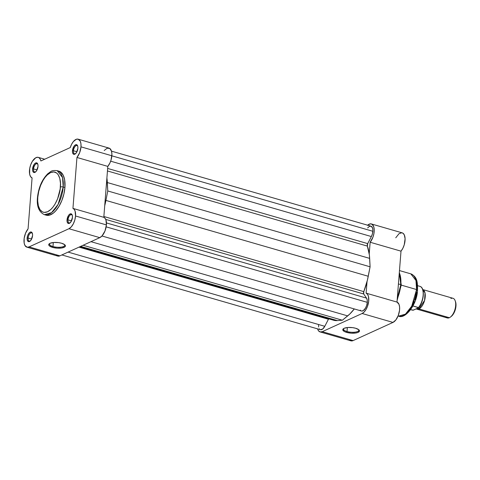 <?xml version="1.0" encoding="UTF-8"?>
<svg xmlns="http://www.w3.org/2000/svg" width="480" height="480" viewBox="0 0 480 480"><rect width="100%" height="100%" fill="white"/><g stroke="black" fill="none" stroke-linecap="round" stroke-linejoin="round"><path stroke-width="0.72" d="M73.446 150.732A4.296 2.106 -73.9 0 0 75.642 153.606A4.296 2.106 106.1 0 1 74.58 153.798A4.296 2.106 106.1 0 1 73.446 150.732L76.938 151.74L73.446 150.732A4.296 2.106 106.1 0 1 76.968 145.542A4.296 2.106 106.1 0 1 77.766 146.274A4.296 2.106 -73.9 0 0 75.282 146.238A4.296 2.106 -73.9 0 0 73.446 150.732L72.462 150.738L73.446 150.732M77.886 148.26A5.016 2.454 106.1 0 1 75.348 153.87A5.016 2.454 106.1 0 1 72.462 150.738L72.522 152.442L73.356 154.098L74.802 154.206L76.374 152.724L77.886 148.26L77.826 146.556L76.992 144.9L75.546 144.792L73.974 146.274L72.462 150.738A5.016 2.454 106.1 0 1 74.76 145.338A5.016 2.454 106.1 0 1 77.652 145.896A5.016 2.454 106.1 0 1 77.886 148.26M68.004 219.876A4.296 2.106 -73.9 0 0 70.2 222.75A4.296 2.106 106.1 0 1 69.138 222.948A4.296 2.106 106.1 0 1 68.004 219.876L71.496 220.884L68.004 219.876A4.296 2.106 106.1 0 1 71.526 214.686A4.296 2.106 106.1 0 1 72.324 215.418A4.296 2.106 -73.9 0 0 69.84 215.388A4.296 2.106 -73.9 0 0 68.004 219.876L67.02 219.882L68.004 219.876M72.444 217.404A5.016 2.454 106.1 0 1 69.906 223.014A5.016 2.454 106.1 0 1 67.02 219.882L67.08 221.586L67.914 223.242L69.36 223.35L70.932 221.868L72.444 217.404L72.384 215.7L71.55 214.044L70.104 213.936L68.532 215.418L67.02 219.882A5.016 2.454 106.1 0 1 69.318 214.482A5.016 2.454 106.1 0 1 72.21 215.04A5.016 2.454 106.1 0 1 72.444 217.404M33.564 168.918A4.296 2.106 -73.9 0 0 35.76 171.792A4.296 2.106 106.1 0 1 34.698 171.984A4.296 2.106 106.1 0 1 33.564 168.918L37.056 169.926L33.564 168.918A4.296 2.106 106.1 0 1 37.086 163.728A4.296 2.106 106.1 0 1 37.884 164.46A4.296 2.106 -73.9 0 0 35.4 164.424A4.296 2.106 -73.9 0 0 33.564 168.918L32.58 168.918L33.564 168.918M38.004 166.446A5.016 2.454 106.1 0 1 35.466 172.05A5.016 2.454 106.1 0 1 32.58 168.918L32.64 170.628L33.474 172.284L34.92 172.386L36.492 170.91L38.004 166.446L37.944 164.736L37.11 163.08L35.664 162.978L34.092 164.454L32.58 168.918A5.016 2.454 106.1 0 1 34.872 163.524A5.016 2.454 106.1 0 1 37.77 164.076A5.016 2.454 106.1 0 1 38.004 166.446M28.122 238.062A4.296 2.106 -73.9 0 0 30.318 240.936A4.296 2.106 106.1 0 1 29.256 241.128A4.296 2.106 106.1 0 1 28.122 238.062L31.614 239.07L28.122 238.062A4.296 2.106 106.1 0 1 31.644 232.872A4.296 2.106 106.1 0 1 32.442 233.604A4.296 2.106 -73.9 0 0 29.958 233.568A4.296 2.106 -73.9 0 0 28.122 238.062L27.138 238.062L28.122 238.062M32.562 235.59A5.016 2.454 106.1 0 1 30.024 241.194A5.016 2.454 106.1 0 1 27.138 238.062L27.198 239.772L28.032 241.428L29.478 241.53L31.05 240.054L32.562 235.59L32.502 233.88L31.668 232.224L30.222 232.122L29.154 232.95L27.798 235.242L27.138 238.062A5.016 2.454 106.1 0 1 29.436 232.668A5.016 2.454 106.1 0 1 32.328 233.226A5.016 2.454 106.1 0 1 32.562 235.59M49.782 243.426A7.65 2.586 -175.5 0 0 52.986 246.528L52.548 247.38A8.364 2.826 4.5 0 1 49.368 243.69A8.364 2.826 4.5 0 1 61.602 243.246L64.734 244.722L65.418 245.85L64.836 246.9L61.818 247.974L57.204 248.154L52.548 247.38L49.416 245.904L48.732 244.776L50.07 243.288L53.766 242.478L58.578 242.628L61.602 243.246A8.364 2.826 4.5 0 1 64.938 244.914A8.364 2.826 4.5 0 1 62.25 247.896A8.364 2.826 4.5 0 1 52.548 247.38L52.986 246.528A7.65 2.586 4.5 0 1 49.5 244.038A7.65 2.586 4.5 0 1 49.782 243.426M46.2 215.202L49.608 215.124L53.274 213.156L55.698 210.87L59.076 206.202L61.89 200.412L63.894 193.992L64.92 187.506L63.204 187.008A2.046 0.69 -175.5 0 0 60.384 187.02C60.384 192.54 55.926 207.684 47.538 211.764C39.198 215.31 36.876 203.262 37.782 197.322L38.718 191.412L40.542 185.568L43.104 180.294L45.114 177.324L47.28 174.918L50.622 172.578L53.838 171.93L56.64 173.022L58.164 174.672L59.778 178.392L60.468 183.294L60.18 188.964L57.624 198.774L55.062 204.048L53.052 207.018L50.886 209.424L47.538 211.764L44.328 212.412L42.396 211.878L40.002 209.664L38.388 205.95L37.698 201.048L37.782 197.322A2.046 0.69 -175.5 0 0 37.458 197.664A2.046 0.69 -175.5 0 0 37.734 198.042A2.046 0.69 4.5 0 1 37.458 197.664A2.046 0.69 4.5 0 1 37.782 197.322C37.782 191.802 42.24 176.658 50.622 172.578C58.968 169.032 61.29 181.08 60.384 187.02A2.046 0.69 4.5 0 1 63.204 187.008L62.55 177.57L57.162 170.646A22.926 11.226 106.1 0 1 63.204 187.008L64.92 187.506A22.926 11.226 -73.9 0 0 58.878 171.138A22.926 11.226 -73.9 0 0 58.002 170.958M53.304 242.52L52.986 246.528L53.304 242.52M56.46 255.282L58.038 256.14L59.916 255.834L99.798 237.648L68.94 228.726L99.798 237.648A10.746 5.262 -73.9 0 0 106.41 224.916L75.546 215.988A10.746 5.262 106.1 0 1 68.94 228.726L29.058 246.912L27.174 247.218L24.978 245.514L24.168 243.114L24.162 238.296L25.584 233.106L28.074 228.852L32.082 177.93L30.558 176.598L29.64 174.138L29.724 168.408L30.732 164.712L32.322 161.388L35.688 157.8L37.722 157.26L38.916 157.644L40.308 159.264L40.884 160.962L70.26 147.57L71.598 144.288L73.338 141.594L76.272 139.29L78.12 139.164L80.214 141.126L80.928 143.658L80.988 146.844A10.746 5.262 106.1 0 1 76.95 157.47L107.814 166.392A10.746 5.262 -73.9 0 0 111.852 155.766L80.988 146.844L79.668 152.646L76.95 157.47L72.942 208.398L74.184 209.334L75.072 211.014L75.546 215.988L74.802 220.05L73.284 223.896L71.226 226.944L68.94 228.726L29.058 246.912L59.916 255.834L99.798 237.648L102.084 235.866L104.988 230.964L106.41 224.916L105.936 219.936L105.042 218.256L103.806 217.32L107.814 166.392L109.95 162.936L111.012 160.14L111.906 154.116L111.51 151.212L109.794 148.464L107.136 148.212L104.202 150.516M58.878 171.138L57.162 170.646C50.658 170.016 51.006 171.792 48.06 173.496C42.096 179.358 38.562 187.41 37.458 197.658C36.618 206.4 38.946 212.076 44.43 214.692L51.564 212.652L58.116 204.366L63.204 187.008A22.926 11.226 106.1 0 1 44.43 214.692L46.146 215.184A22.926 11.226 -73.9 0 0 64.92 187.506L64.626 179.706L63.18 175.14L60.816 172.134L57.732 170.934M26.868 247.152L57.726 256.074A10.746 5.262 -73.9 0 0 59.916 255.834L29.058 246.912A10.746 5.262 106.1 0 1 26.868 247.152A10.746 5.262 106.1 0 1 24.018 239.706A10.746 5.262 106.1 0 1 28.074 228.852L32.082 177.93A10.746 5.262 106.1 0 1 30.306 165.99A10.746 5.262 106.1 0 1 38.274 157.356A10.746 5.262 106.1 0 1 40.884 160.962L70.26 147.57A10.746 5.262 106.1 0 1 78.156 139.176A10.746 5.262 106.1 0 1 80.988 146.844L111.852 155.766A10.746 5.262 -73.9 0 0 109.02 148.098L78.156 139.176M72.942 208.398A10.746 5.262 106.1 0 1 75.546 215.988L106.41 224.916A10.746 5.262 -73.9 0 0 103.806 217.32L72.942 208.398L76.95 157.47L107.814 166.392L103.806 217.32L72.942 208.398M64.572 244.59A7.65 2.586 4.5 0 1 64.758 245.238A7.65 2.586 4.5 0 1 60.69 247.182A7.65 2.586 4.5 0 1 52.986 246.528A7.65 2.586 -175.5 0 0 61.494 247.068A7.65 2.586 -175.5 0 0 64.572 244.59M111.486 151.146L370.986 226.17L372.51 227.844L372.906 230.316L372.372 233.988L371.364 236.556L110.67 161.184L371.364 236.556L367.698 243.618A2.046 1.002 -73.9 0 0 367.368 246.096L369.378 255L370.098 266.802L368.256 276.264L105.924 200.418L107.772 190.962L106.902 177.984A44.01 21.546 106.1 0 1 107.334 182.544L369.66 258.39L107.334 182.544L107.772 190.962L370.098 266.802L367.398 280.17L363.78 291.636A2.046 1.002 -73.9 0 0 363.732 293.988L105.726 219.396L363.732 293.988L363.78 291.636L103.866 216.492L363.78 291.636A44.01 21.546 -73.9 0 0 368.256 276.264L105.924 200.418L107.772 190.962L370.098 266.802L369.66 258.39A44.01 21.546 -73.9 0 0 367.368 246.096L367.698 243.618L107.652 168.432L367.698 243.618L371.364 236.556A7.164 3.51 -73.9 0 0 372.87 231.282L111.846 155.82L372.87 231.282A7.164 3.51 -73.9 0 0 370.986 226.17L369.33 226.422L367.632 227.958M366.516 298.11L106.452 222.924L366.516 298.11L363.732 293.988L366.516 298.11A7.164 3.51 -73.9 0 1 367.278 302.346L106.158 226.854L367.278 302.346L367.188 299.91L366.516 298.11M342.372 320.226L347.688 315.894L90.972 241.674L347.688 315.894A44.01 21.546 -73.9 0 0 354.288 308.94L349.866 313.95L342.372 320.226L337.374 320.592L80.664 246.378L337.374 320.592L342.372 320.226L83.1 245.262L342.372 320.226M101.976 235.992L361.41 310.998A7.164 3.51 -73.9 0 0 367.278 302.346L366.678 305.394L365.454 308.19L363.258 310.632L361.596 311.04M105.924 200.418A44.01 21.546 106.1 0 1 104.718 205.734L105.924 200.418M367.368 246.096L107.454 170.952L367.368 246.096M324.78 326.31L68.106 252.102L324.78 326.31L328.446 319.248L324.78 326.31A7.164 3.51 -73.9 0 1 320.424 329.688L322.65 329.052L324.78 326.31M79.008 247.128L328.446 319.248L79.008 247.128M79.674 246.828L333.48 320.208A44.01 21.546 -73.9 0 0 337.374 320.592L335.352 320.568L331.578 319.446M360.288 310.122L360.666 310.566M318.534 324.57L318.624 327.012M319.296 328.806L319.818 329.376M328.446 319.248L328.782 318.726M347.034 331.542A7.65 2.586 -175.5 0 0 355.542 332.082A7.65 2.586 -175.5 0 0 358.62 329.604A7.65 2.586 4.5 0 1 358.806 330.252A7.65 2.586 4.5 0 1 354.738 332.196A7.65 2.586 4.5 0 1 347.034 331.542L347.352 327.534L347.034 331.542A7.65 2.586 4.5 0 1 343.548 329.052A7.65 2.586 4.5 0 1 343.836 328.44A7.65 2.586 -175.5 0 0 347.034 331.542L346.596 332.388L347.034 331.542M355.65 328.26A8.364 2.826 4.5 0 1 358.992 329.928A8.364 2.826 4.5 0 1 356.298 332.91A8.364 2.826 4.5 0 1 346.596 332.388L344.256 331.458L342.78 329.79L344.118 328.302L347.814 327.492L352.626 327.642L355.65 328.26L358.782 329.736L359.466 330.864L358.134 332.352L355.866 332.988L351.252 333.168L346.596 332.388A8.364 2.826 4.5 0 1 343.416 328.704A8.364 2.826 4.5 0 1 355.65 328.26M399.474 270.57L410.796 273.84C417.66 277.002 417.516 282.72 417.528 290.214A2.046 0.69 -175.5 0 0 416.592 289.548L411.708 306.21L405.42 314.166L398.574 316.116A22.002 10.776 -73.9 0 0 416.592 289.548L401.262 285.114L416.592 289.548A22.002 10.776 -73.9 0 0 410.796 273.84L415.962 280.488L416.592 289.548A2.046 0.69 4.5 0 1 417.528 290.208A2.046 0.69 4.5 0 1 417.198 290.55M399.306 272.754L400.806 284.616A1.026 0.348 4.5 0 1 401.274 284.946A1.026 0.348 4.5 0 1 401.16 285.09A1.026 0.348 -175.5 0 0 401.274 284.946A1.026 0.348 -175.5 0 0 400.806 284.616A22.926 11.226 -73.9 0 0 399.306 272.754M320.058 331.914L350.916 340.836A10.746 5.262 -73.9 0 0 353.112 340.596L322.248 331.674A10.746 5.262 106.1 0 1 320.058 331.914A10.746 5.262 106.1 0 1 317.592 328.866L318.366 330.6L320.082 331.92L322.248 331.674L353.112 340.596L392.994 322.416L395.91 319.866L398.298 315.426L399.552 310.212L399.588 306.954L398.976 304.302L396.996 302.082L401.004 251.16L402.852 248.292L404.244 244.776L405.09 238.698L404.292 234.87L402.93 233.19L401.742 232.77L399.018 233.7L395.754 237.786M398.424 283.926L400.806 284.616L398.424 283.926M367.458 225.366L370.23 223.86L372.066 224.268L373.746 226.758L374.226 229.776L373.962 233.37L372.984 237.072L370.14 242.238L369.228 253.824L370.14 242.238L401.004 251.16A10.746 5.262 -73.9 0 0 405.06 240.306A10.746 5.262 -73.9 0 0 402.21 232.86L371.352 223.938A10.746 5.262 106.1 0 1 374.196 231.384A10.746 5.262 106.1 0 1 370.14 242.238L401.004 251.16L396.996 302.082L366.132 293.16L367.578 294.378L368.502 296.61L368.688 301.29L367.434 306.504L365.934 309.624L364.098 312.048L362.13 313.494L322.248 331.674L362.13 313.494L392.994 322.416L362.13 313.494A10.746 5.262 106.1 0 0 368.424 303.036A10.746 5.262 106.1 0 0 366.132 293.16L396.996 302.082A10.746 5.262 -73.9 0 1 399.288 311.958A10.746 5.262 -73.9 0 1 392.994 322.416L353.112 340.596L350.946 340.848L349.23 339.522M367.044 281.574L366.132 293.16L367.044 281.574M397.254 298.782A22.926 11.226 -73.9 0 0 400.806 284.616L397.254 298.782M417.294 288.738L417.162 285.324L416.196 280.974M407.058 312.882L411.174 308.31L414.564 301.782M415.23 299.958L417.006 292.41M367.638 225.198A10.746 5.262 106.1 0 1 371.352 223.938M418.932 308.922L416.196 308.856A10.236 5.01 106.1 0 0 416.844 309.15A10.236 5.01 106.1 0 0 418.932 308.922A2.076 1.674 65.5 0 0 418.236 307.926A2.076 1.674 -114.5 0 1 418.932 308.922L449.364 317.718L418.932 308.922L424.596 300.366L425.016 292.926L422.742 289.554A10.236 5.01 106.1 0 1 424.926 298.956A10.236 5.01 106.1 0 1 418.932 308.922M421.296 303.258L423.15 296.844L421.296 303.258M416.844 309.15L447.276 317.946A10.236 5.01 -73.9 0 0 449.364 317.718A10.236 5.01 106.1 0 1 445.638 316.644M419.232 306.756L420.912 303.948L422.7 298.926M423.048 297.174L423.312 293.802M423.222 292.254L422.622 289.596M413.412 310.128L418.296 307.902L413.046 310.254L410.622 309.726L413.412 310.128M418.602 307.65L418.5 307.554A12.54 6.138 -73.9 0 0 423.132 295.254A12.54 6.138 -73.9 0 0 420.162 286.428L417.576 285.678L420.162 286.428A12.54 6.138 106.1 0 1 423.132 295.254A12.54 6.138 106.1 0 1 418.5 307.554L412.956 305.952L418.554 307.74M451.284 316.398L454.02 312.87L455.322 309.57L455.964 306.09L455.502 301.674M450.876 298.512A10.236 5.01 106.1 0 1 455.178 300.762A10.236 5.01 106.1 0 1 450.474 317.034A10.236 5.01 106.1 0 1 449.364 317.718A10.236 5.01 -73.9 0 0 455.4 307.536A10.236 5.01 -73.9 0 0 452.964 298.284L422.532 289.488M450.474 317.034L451.296 316.392A9.21 4.512 -73.9 0 0 455.526 301.746L455.178 300.762M418.572 307.59A12.126 5.94 -73.9 0 0 422.67 289.71M38.28 157.362L44.712 159.222M61.878 254.94L320.424 329.688M399.342 272.286L401.274 284.946L397.14 300.264M417.528 290.214C417.126 304.878 404.808 319.602 398.574 316.116L398.082 315.978M420.192 286.434C425.22 288.132 423.882 301.872 418.566 307.722"/></g></svg>
